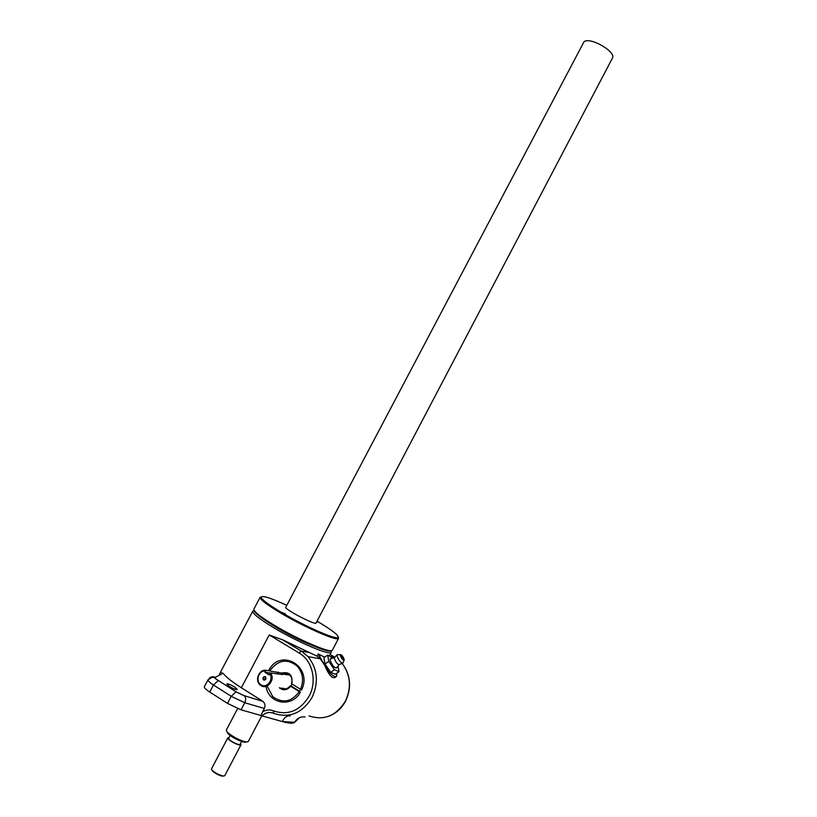 <?xml version="1.0" encoding="UTF-8"?>
<svg xmlns="http://www.w3.org/2000/svg" width="817" height="817" viewBox="0 0 817 817"><rect width="100%" height="100%" fill="white"/><g stroke="black" fill="none" stroke-linecap="round" stroke-linejoin="round"><path stroke-width="1.23" d="M234.683 687.015C230.649 684.666 228.014 683.666 226.799 684.013L229.311 686.423C233.366 688.782 236.011 689.783 237.216 689.436L234.683 687.015M269.763 670.839C278.086 659.748 287.288 658.226 297.378 666.274C303.209 673.382 304.098 681.46 300.023 690.508C292.21 701.864 283.142 703.927 272.807 696.687L267.128 686.004M305.068 716.928C300.533 716.458 297.061 718.245 294.631 722.279L282.345 721.574L262.104 715.896L261.205 715.559L262.584 711.842C266.138 709.687 269.753 709.36 273.429 710.872L273.603 713.302C289.432 718.541 302.259 713.261 312.074 697.452C318.906 682.307 317.558 668.694 308.029 656.613L320.274 658.808L317.037 656.133L282.794 639.895L301.361 651.067L308.703 652.436M271.499 624.372L278.005 628.447C289.055 634.962 299.655 640.283 309.776 644.409M254.138 610.585L252.821 611.096C252.208 613.322 258.999 618.755 273.195 627.405C297.214 641.958 330.538 656.092 331.283 652.283L330.997 650.822M273.429 710.872C288.135 715.723 300.033 710.81 309.143 696.145C317.333 681.164 312.451 660.585 299.226 653.059L269.202 634.972L282.794 639.895M324.604 657.164L318.191 653.937L324.645 665.12C329.792 673.759 333.775 677.497 336.604 676.343L336.829 673.167M219.211 675.271L220.314 672.473L223.031 673.259L215.269 677.344C214.738 677.804 215.79 678.886 218.405 680.592L236.123 691.825L244.212 695.676L262.941 701.405C265.045 703.406 265.515 705.755 264.361 708.462L244.773 702.743L241.046 709.82L227.494 703.406L209.755 692.04C205.833 689.466 204.036 687.689 204.373 686.719L208.049 679.785M269.202 634.972L241.352 687.751C232.059 681.827 225.952 676.997 223.031 673.259M320.274 658.808L324.645 665.12C328.577 674.556 331.988 678.682 334.858 677.507L335.94 676.782M284.265 688.966L283.203 688.21M282.345 721.574C289.085 723.453 293.17 723.699 294.61 722.32L294.61 722.32M298.767 718.378L294.671 722.269M261.205 715.559L241.046 709.82M241.352 687.751L262.574 701.139M262.584 711.842L264.361 708.462M290.29 715.876C286.981 715.498 284.336 717.377 282.365 721.534L282.079 721.503M273.368 713.21C269.181 711.699 265.433 712.587 262.104 715.896M331.181 650.7C329.465 653.794 297.357 640.007 274.287 626.057C261.093 618.04 254.373 612.811 254.138 610.36M260.133 597.278L253.913 609.022C253.321 611.218 260.123 616.631 274.318 625.26C298.348 639.793 331.651 653.968 332.366 650.209L332.417 650.118M317.067 621.186L317.037 621.165C333.06 630.704 339.923 636.188 337.625 637.628L337.942 638.7C334.194 640.242 303.107 626.384 280.762 613.046C268.19 605.52 261.317 600.464 260.143 597.86L261.287 596.788M286.563 605.203C269.865 597.584 261.42 595.011 261.205 597.513C262.369 600.066 269.13 605.029 281.477 612.413C303.424 625.505 333.939 639.119 337.625 637.628M316.751 621.696L317.66 621.941L316.945 621.328M282.171 612.576L285.603 614.078L282.171 612.576M338.309 637.117L338.565 638.343L337.942 638.7M281.651 673.055C289.504 671.472 292.905 675.097 291.873 683.931L291.485 683.574C292.466 680.275 291.914 677.436 289.81 675.056L283.448 673.341M281.109 687.965C284.5 689.752 287.553 689.068 290.26 685.892L291.077 685.994L292.129 684.095M285.613 673.647L287.186 673.412M284.888 688.956L283.295 688.22M266.015 686.382C268.456 703.907 291.751 708.114 300.38 692.275L290.648 686.26C287.084 690.314 283.305 690.814 279.312 687.751M291.873 683.931L301.606 689.936C313.044 666.784 281.099 647.564 269.018 669.838M291.077 685.994L299.604 691.264M287.298 673.443L284.163 674.291M261.011 685.596L259.867 684.697C254.444 679.897 259.438 668.776 266.301 670.348L281.722 673.096L282.447 674.597L270.437 672.902C275.738 679.141 267.537 690.181 261.011 685.596M270.304 673.034L264.892 672.279L265.515 671.094C258.785 669.889 254.996 681.449 261.042 684.799C266.761 688.813 274.073 679.356 269.651 673.657L270.437 672.902M264.238 680.173L263.472 679.764C262.594 678.079 263.033 677.007 264.79 676.558M265.28 676.752L265.556 676.976C266.383 679.152 265.729 680.142 263.595 679.958L263.319 679.744C262.492 677.569 263.145 676.568 265.28 676.752M265.331 676.946C266.413 678.886 265.913 679.836 263.83 679.805C262.747 677.865 263.248 676.915 265.331 676.946M265.535 677.691L264.749 679.203L265.535 677.691M265.484 679.193L265.699 677.824M264.892 672.279L269.038 674.842L269.651 673.657M266.301 670.348L265.515 671.094M283.387 688.241L285.01 688.956M246.315 741.918C244.814 742.765 241.046 741.642 235 738.548C229.771 735.586 227.146 733.37 227.126 731.889M226.391 729.938L226.35 730C226.135 731.613 229.117 734.187 235.327 737.71C242.373 741.315 246.703 742.582 248.297 741.519L248.327 741.448M223.613 776.007C222.398 776.405 220.09 775.731 216.699 773.985C213.768 772.32 212.175 770.962 211.909 769.9M227.81 737.874L211.552 768.746C211.399 769.859 213.166 771.473 216.842 773.587C221.039 775.721 223.674 776.416 224.746 775.68L240.995 744.757L240.535 743.603M230.128 735.484L228.658 738.282C228.535 739.15 230.098 740.508 233.345 742.357C237.042 744.246 239.31 744.9 240.167 744.318L240.178 744.297M229.015 737.588L227.82 737.843C227.688 738.844 229.475 740.396 233.192 742.51C237.42 744.675 240.024 745.421 240.995 744.757M612.352 58.252L612.413 58.14C616.6 51.839 589.711 36.387 583.971 41.83L285.644 607.521C286.981 610.667 315.74 625.383 316.026 623.075L612.413 58.14M332.856 658.063L327.699 655.091L323.889 657.644L324.972 663.955L330.66 672.32L335.195 674.26L339.014 671.707L337.962 666.069M327.699 655.091L328.802 661.382L334.5 669.746L330.66 672.32M328.802 661.382L324.972 663.955M334.51 657.583L334.408 658.573C335.777 662.25 337.35 664.241 339.147 664.568L336.492 667.918C334.194 667.846 332.07 665.252 330.119 660.116L330.824 658.645M334.5 669.746L339.014 671.707M342.946 662.944L342.874 663.098C340.781 662.975 338.841 660.585 337.053 655.928L337.155 654.754L337.993 654.703M340.321 655.448L340.403 654.652C341.812 654.887 343.069 656.47 344.182 659.411L344.161 660.136C342.813 660.136 341.537 658.573 340.321 655.448M343.069 658.216L342.425 658.318L341.486 656.225L342.068 656.531M309.051 715.917C324.114 720.86 336.247 715.896 345.458 701.037C351.637 687.424 350.564 674.954 342.241 663.629M317.037 656.133L318.191 653.937M301.361 651.067L308.029 656.613L301.361 651.067M331.11 656.633L334.602 657.287M334.664 657.164L330.139 654.468M227.494 703.406L231.231 696.319L213.482 685.003L209.755 692.04M213.482 685.003C209.55 682.44 207.753 680.694 208.069 679.744L212.451 677.099C214.769 677.742 212.44 676.476 218.231 680.581L213.482 685.003M244.773 702.743L231.231 696.319L235.95 691.825L244.477 695.91C245.927 697.687 246.029 699.965 244.773 702.743M215.269 677.344C213.033 676.302 210.99 676.639 209.152 678.355M218.405 680.592L236.123 691.825M244.212 695.676L262.941 701.405M299.226 653.059L301.238 651.057L281.977 639.476M320.009 656.296L319.263 657.736M277.423 673.892L278.372 672.085M342.252 663.618C350.687 674.965 351.821 687.424 345.642 700.996C341.557 708.584 335.726 713.741 328.158 716.478M331.283 652.283L329.414 655.867M252.77 611.187L220.314 672.473M261.205 597.513L260.143 597.86M338.565 638.343L332.366 650.209M264.616 679.101L265.454 679.213M289.851 675.097L282.723 674.086M240.167 744.318L241.648 741.499M248.297 741.519L261.797 715.794M226.35 730L237.614 708.625M334.48 657.593L330.262 658.808M334.439 657.685L337.155 654.754M340.403 654.652L337.196 654.713M343.079 658.563L341.486 656.225M344.161 660.136L342.895 663.047M339.147 664.568L342.721 663.241"/></g></svg>
